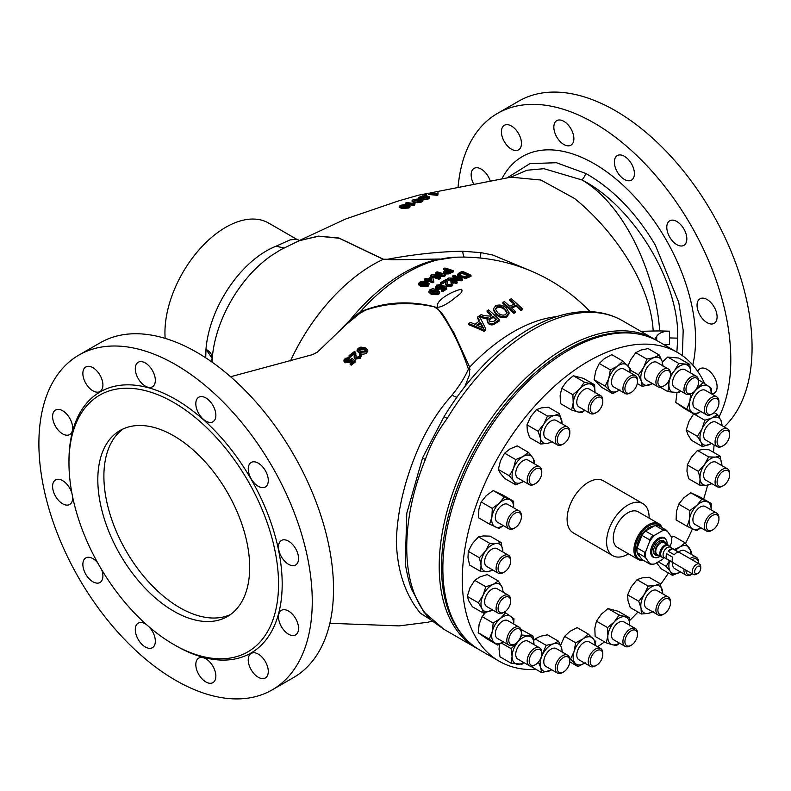 <?xml version="1.0" encoding="UTF-8"?>
<svg xmlns="http://www.w3.org/2000/svg" width="791" height="791" viewBox="0 0 791 791"><rect width="100%" height="100%" fill="white"/><g stroke="black" fill="none" stroke-linecap="round" stroke-linejoin="round"><path stroke-width="1.19" d="M78.922 355.06L100.19 342.79A193.301 111.6 60 0 1 196.83 352.361A193.301 111.6 60 0 1 323.114 522.693A193.301 111.6 60 0 1 293.481 677.59L272.223 689.861A193.301 111.6 60 0 1 175.572 680.29A193.301 111.6 60 0 1 49.299 509.958A193.301 111.6 60 0 1 78.922 355.06A193.301 111.6 60 0 1 175.572 364.631A193.301 111.6 60 0 1 301.855 534.973A193.301 111.6 60 0 1 272.223 689.861M258.262 486.297A14.179 8.187 60 0 1 248.997 473.799A14.179 8.187 60 0 1 251.172 462.448A14.179 8.187 60 0 1 258.262 463.15A14.179 8.187 60 0 1 267.526 475.638A14.179 8.187 60 0 1 265.351 486.999A14.179 8.187 60 0 1 258.262 486.297M205.838 421.079A14.179 8.187 60 0 1 196.583 408.591A14.179 8.187 60 0 1 198.749 397.23A14.179 8.187 60 0 1 205.838 397.932A14.179 8.187 60 0 1 215.103 410.42A14.179 8.187 60 0 1 212.927 421.781A14.179 8.187 60 0 1 205.838 421.079M145.307 386.137A14.179 8.187 60 0 1 136.052 373.639A14.179 8.187 60 0 1 138.217 362.278A14.179 8.187 60 0 1 145.307 362.98A14.179 8.187 60 0 1 154.571 375.478A14.179 8.187 60 0 1 152.396 386.839A14.179 8.187 60 0 1 145.307 386.137M92.883 390.813A14.179 8.187 60 0 1 83.628 378.325A14.179 8.187 60 0 1 85.794 366.965A14.179 8.187 60 0 1 92.883 367.667A14.179 8.187 60 0 1 102.148 380.155A14.179 8.187 60 0 1 99.973 391.515A14.179 8.187 60 0 1 92.883 390.813M62.618 433.873A14.179 8.187 60 0 1 53.363 421.385A14.179 8.187 60 0 1 55.528 410.025A14.179 8.187 60 0 1 62.618 410.727A14.179 8.187 60 0 1 71.882 423.215A14.179 8.187 60 0 1 69.707 434.575A14.179 8.187 60 0 1 62.618 433.873M72.574 496.6A14.179 8.187 60 0 1 69.707 504.47A14.179 8.187 60 0 1 62.618 503.768A14.179 8.187 60 0 1 53.363 491.28A14.179 8.187 60 0 1 55.528 479.919A14.179 8.187 60 0 1 62.618 480.621A14.179 8.187 60 0 1 71.912 493.218M101.693 569.767A14.179 8.187 60 0 1 99.973 582.483A14.179 8.187 60 0 1 92.883 581.78A14.179 8.187 60 0 1 83.628 569.283A14.179 8.187 60 0 1 85.794 557.922A14.179 8.187 60 0 1 92.883 558.624A14.179 8.187 60 0 1 97.669 562.797M149.074 626.858A14.179 8.187 60 0 1 152.396 647.691A14.179 8.187 60 0 1 145.307 646.989A14.179 8.187 60 0 1 136.052 634.501A14.179 8.187 60 0 1 138.217 623.14A14.179 8.187 60 0 1 145.307 623.842A14.179 8.187 60 0 1 146.473 624.593M205.838 681.941A14.179 8.187 60 0 1 196.583 669.443A14.179 8.187 60 0 1 198.749 658.092A14.179 8.187 60 0 1 205.838 658.794A14.179 8.187 60 0 1 215.103 671.282A14.179 8.187 60 0 1 212.927 682.643A14.179 8.187 60 0 1 205.838 681.941M258.262 677.254A14.179 8.187 60 0 1 248.997 664.766A14.179 8.187 60 0 1 251.172 653.406A14.179 8.187 60 0 1 258.262 654.108A14.179 8.187 60 0 1 267.526 666.595A14.179 8.187 60 0 1 265.351 677.956A14.179 8.187 60 0 1 258.262 677.254M288.527 634.194A14.179 8.187 60 0 1 279.272 621.706A14.179 8.187 60 0 1 281.438 610.345A14.179 8.187 60 0 1 288.527 611.048A14.179 8.187 60 0 1 297.792 623.545A14.179 8.187 60 0 1 295.616 634.896A14.179 8.187 60 0 1 288.527 634.194M288.527 564.299A14.179 8.187 60 0 1 279.272 551.811A14.179 8.187 60 0 1 281.438 540.451A14.179 8.187 60 0 1 288.527 541.153A14.179 8.187 60 0 1 297.792 553.641A14.179 8.187 60 0 1 295.616 565.001A14.179 8.187 60 0 1 288.527 564.299M175.572 645.565L173.753 644.517L175.572 645.565A150.774 87.05 60 0 0 282.189 584.015A150.774 87.05 60 0 0 175.572 399.356A150.774 87.05 60 0 0 68.965 460.906L68.965 463.012A148.194 85.557 60 0 1 173.753 402.51A148.194 85.557 60 0 1 278.541 584.015A148.194 85.557 60 0 1 173.753 644.517L173.753 644.517A148.194 85.557 60 0 1 68.965 463.012M205.719 357.829L205.986 349.256C210.317 351.847 212.403 354.951 212.235 358.55L212.087 362.149M439.855 259.033L393.008 259.784L383.279 259.329L339.22 238.249L318.832 236.222L299.552 240.533L280.884 249.62L271.758 255.355A92.834 53.6 120 0 0 212.245 358.432A92.834 53.6 120 0 0 212.235 358.55M205.986 349.256A85.912 49.596 -60 0 1 266.458 250.866A85.912 49.596 -60 0 1 276.158 246.169L290.04 239.92L296.536 239.179L268.643 223.072A85.912 49.596 120 0 0 225.692 227.324A85.912 49.596 120 0 0 165.161 338.37M330.618 339.557L350.017 320.078L359.994 312.059C383.111 302.122 407.543 300.254 433.29 306.463C443.721 311.249 447.034 322.965 453.826 332.546L469.676 367.162L469.607 374.44L464.97 386.404M349.76 321.176A12.883 3.569 48.9 0 0 350.017 320.078A155.965 90.045 120 0 1 403.746 272.925A155.965 90.045 120 0 1 432.301 260.783L454.696 257.273A159.07 91.845 120 0 0 407.454 272.529A159.07 91.845 120 0 0 359.994 312.059A12.883 3.569 58.1 0 1 359.905 313.305L345.875 324.794M211.266 361.566L212.166 358.343L205.887 349.207M350.166 357.097L354.328 353.913L354.328 352.826L350.166 356.019L350.166 357.097L349.078 356.682L349.078 355.604L354.645 351.323L355.861 353.152L355.742 355.258L355.861 353.152M355.643 356.118L355.742 355.258M355.742 354.18L356.425 357.235L359.351 356.652L360.123 355.495L359.44 354.684L359.915 356.079M360.31 358.204L361.616 355.189L360.31 358.204L355.347 359.163L354.111 357.166L354.408 353.3M349.187 359.332L350.166 357.403L349.187 359.332L345.588 360.31M351.263 365.155L355.297 362.011L355.297 360.943L351.263 364.087L351.263 365.155L350.166 364.582L350.166 363.514L353.31 361.091L351.54 359.707L351.54 360.785L353.31 362.159M351.54 359.707L350.591 361.121L345.351 361.695L343.966 360.014L344.006 361.388L345.351 362.762L350.591 362.199L351.54 360.785M366.747 353.013L367.815 350.215L366.747 353.013C364.147 354.457 361.803 354.556 359.707 353.33L357.057 351.085L357.057 349.998L358.125 348.356L360.844 347.091L365.155 347.783L367.815 350.215M430.433 619.521L420.328 613.193C405.269 594.674 397.27 570.776 396.35 541.509C397.26 510.017 405.249 477.457 420.328 443.81C429.078 425.251 439.43 409.293 451.364 395.925L452.126 394.966C458.75 386.967 464.188 378.355 468.45 369.16C459.878 344.144 449.308 323.559 436.751 307.392C411.864 301.598 388.183 302.488 365.699 310.092L359.905 313.305M452.126 394.966A6.012 2.462 -142.1 0 0 456.891 397.151M425.469 613.361A8.592 7.129 -36.3 0 1 423.689 611.75L411.923 589.928C409.837 585.607 407.622 576.936 405.279 563.914L406.792 513.201L422.602 457.771L444.018 416.719L447.222 418.429C437.769 431.026 430.482 444.71 425.36 459.472C400.473 520.043 400.562 582.651 425.469 613.361L444.048 629.379L476.142 647.908A178.262 102.919 120 0 0 477.982 648.927M656.204 340.229A178.262 102.919 120 0 0 654.404 339.151A178.262 102.919 120 0 0 565.268 347.971A178.262 102.919 120 0 0 448.813 505.063A178.262 102.919 120 0 0 476.142 647.908M283.831 247.969L276.158 246.169L283.653 248.067M656.688 340.496L656.738 336.224L654.869 339.418M656.738 336.224C659.061 332.912 663.323 331.231 669.512 331.172L669.512 344.5L664.47 344.965M676.869 352.114L677.739 338.143C679.281 281.161 632.622 205.571 581.919 179.943A10.313 5.952 120 0 0 585.765 173.466L587.545 174.465C613.826 189.84 636.409 213.352 655.264 245.002L678.727 302.231L683.187 330.243L682.366 355.624M506.991 177.945L529.93 163.618L556.419 162.719L585.765 173.466M581.919 179.943L543.931 168.691L526.915 170.243L510.848 177.174L540.915 180.032L574.434 198.422C613.351 229.667 650.766 283.821 653.188 330.994L659.645 330.925C656.609 279.401 627.144 206.194 581.919 179.943M669.512 331.172L659.645 330.925M470.012 369.456A6.012 2.64 -168.2 0 1 468.45 369.16L469.676 367.162A161.493 93.239 -60 0 1 556.637 316.637M350.166 357.403L345.133 358.353L344.006 361.388M345.351 361.695L345.351 362.762M350.591 361.121L350.591 362.199M351.263 364.087L350.166 363.514M349.187 358.254L346.102 358.758L345.38 359.776L346.369 360.854L349.919 360.439L351.807 358.224L355.297 360.943M346.102 358.758L346.102 359.826M360.31 357.137L355.347 358.086L355.347 359.163M355.347 358.086L354.111 356.088M359.44 354.684L360.637 353.854L361.616 355.189M366.747 351.936L359.707 352.242L359.707 353.33M359.707 352.242L357.057 349.998M350.166 356.019L349.078 355.604M653.188 330.994L640.888 331.35M298.721 240.869L318.209 236.123L338.855 237.972L383.408 259.23L387.59 259.26C413.802 254.326 438.847 251.647 462.725 251.231L481.027 252.655A12.883 7.95 -69.5 0 0 480.681 258.064M481.027 252.655L492.872 255.058L530.929 270.947M462.725 251.231A12.883 7.317 -83.3 0 0 464.198 257.115M383.408 259.23A12.883 4.786 -64.2 0 1 383.279 259.329A144.437 83.391 -60 0 0 373.075 264.629A144.437 83.391 -60 0 0 290.465 360.914M408.917 207.984L410.005 206.965L410.005 205.858L408.917 206.876L408.917 207.984L401.996 208.478L399.297 207.41L399.297 206.283L400.454 205.314L404.982 204.533L404.982 205.235M428.425 198.907L429.493 197.997L429.493 196.88L428.425 197.799L428.425 198.907L422.908 199.629M428.643 193.291L436.365 193.498L438.076 192.846L437.146 194.161L428.643 193.291L428.643 194.487L437.146 195.298L437.848 195.051L438.076 192.846L437.848 195.051M425.37 196.049L426.468 195.644L426.468 194.477L425.37 194.893L425.37 195.743M421.722 200.914L417.084 201.626L417.084 202.743L421.722 202.021L422.948 200.954L422.938 199.708L421.722 200.914L421.722 202.021M418.726 201.507L419.675 200.39L421.484 201.319M417.084 201.626L421.484 200.202L419.675 199.263L418.726 200.38L413.456 201.122L412.111 200.489L412.111 201.636L413.456 202.249L417.084 202.031M414.247 204.394L405.743 203L405.743 204.147L414.247 205.492L414.949 204.058L414.247 205.492M414.899 204.009L415.176 202.536L414.702 203.514M428.425 197.799L421.385 198.323L421.385 198.887M421.385 198.323L418.736 197.473L422.532 195.881L426.843 195.871L429.493 196.88M419.675 199.263L419.754 200.607M418.726 200.38L418.726 201.122M413.456 201.122L413.456 202.249M412.111 200.489L413.228 199.589L420.308 198.699L422.938 199.708M405.743 203L406.841 202.516L413.466 203.495L414.177 202.358L415.176 202.536M404.982 204.533L404.003 205.531M404.003 205.047L401.383 205.462L401.383 206.481M402.619 207.687L402.5 206.758C400.78 206.57 400.404 206.135 401.383 205.462L400.701 206.056M402.718 206.787L403.548 205.709L408.7 205.077L410.005 205.858M408.917 206.876L401.996 207.361L401.996 208.478M401.996 207.361L399.297 206.283M425.37 194.893L426.468 194.477M424.283 194.823L424.283 195.733M437.146 194.161L437.146 195.298M428.218 286.124L429.286 283.643L428.218 286.124L421.178 286.55L418.528 284.73L418.528 283.633L419.606 282.258L422.325 281.21L426.636 281.725L429.286 283.643M444.285 276.326A174.05 100.487 -60 0 1 445.551 275.654L445.551 274.586A175.365 101.248 120 0 0 444.285 275.258L444.285 276.326A175.503 140.007 20.7 0 0 436.939 276.366M439.005 279.272A174.05 100.487 -60 0 1 440.211 278.58L440.211 277.512A175.365 101.248 120 0 0 439.005 278.205L439.005 279.272A176.976 102.177 60 0 0 432.608 277.137M439.005 278.205A178.262 102.919 -120 0 0 430.502 275.436L430.502 276.524A176.976 102.177 60 0 1 431.352 276.771M430.502 275.436A172.735 99.725 -60 0 1 431.777 274.704A176.571 140.857 20.7 0 1 442.199 274.447A178.143 102.85 -120 0 0 435.851 272.46L435.851 273.548A176.848 102.108 60 0 1 438.975 274.467M450.277 273.3A174.05 100.487 -60 0 1 453.401 271.847L453.401 270.779A175.365 101.248 120 0 0 450.277 272.223L448.942 272.806L448.942 273.874L450.277 273.3L450.277 272.223M448.942 272.806L444.631 272.935L443.464 271.936L443.464 273.014L444.631 274.012L448.942 273.874M443.464 271.936L445.106 270.581A173.921 100.417 -60 0 1 447.192 269.612A177.382 102.415 -120 0 0 443.702 268.564L443.702 269.662A176.086 101.663 60 0 1 445.788 270.265M440.686 286.253A175.632 90.807 -64.7 0 1 441.665 285.511L441.665 284.453A176.937 91.479 115.3 0 0 440.686 285.195L440.686 286.253L437.097 287.034M442.752 291.652A176.541 101.93 -60 0 1 446.786 288.992L446.786 287.944A177.837 102.672 120 0 0 442.752 290.594L442.752 291.652A176.314 101.792 60 0 0 441.665 291.118L441.665 290.06A177.718 102.603 -60 0 1 444.809 287.973A177.767 80.929 -111.2 0 0 443.039 286.649L443.039 287.706A176.472 80.336 68.8 0 1 444.058 288.468M443.039 286.649L442.09 287.904L436.84 288.31L435.465 286.698L435.495 288.062L436.84 289.368L442.09 288.962L443.039 287.706M441.665 284.246A175.513 101.337 -60 0 1 445.827 281.744L445.827 280.686A176.808 102.079 120 0 0 441.665 283.188L441.665 284.246A176.858 102.108 60 0 0 440.577 283.781L440.577 282.723A176.611 101.96 -60 0 1 446.134 279.421L446.777 279.806L447.241 283.059L447.35 281.121L447.113 283.247L447.924 284.74L450.85 284.463L451.612 283.544L450.929 282.783L451.345 284.098M447.152 283.732L447.241 283.059M451.809 286.026L453.105 283.435L451.809 286.026L446.846 286.471L445.61 284.602L445.897 281.102M461.222 280.835A176.551 101.93 -60 0 1 462.488 280.202L462.488 279.144A177.846 102.682 120 0 0 461.222 279.777L461.222 280.835A176.284 140.64 20.7 0 0 453.51 280.172M455.952 283.633A176.551 101.93 -60 0 1 457.149 282.98L457.149 281.922A177.846 102.682 120 0 0 455.952 282.585L455.952 283.633A176.947 102.158 60 0 0 447.449 279.747L447.449 278.679A176.611 101.96 -60 0 1 448.715 277.987A177.421 141.54 20.7 0 1 459.136 278.689A177.935 102.731 -120 0 0 452.788 275.841L452.788 276.909A176.64 101.99 60 0 1 456.338 278.452M468.084 277.572A176.551 101.93 -60 0 1 470.991 276.326L470.991 275.258A177.846 102.682 120 0 0 468.084 276.514L466.463 277.127L466.463 278.185L468.084 277.572L468.084 276.514M466.463 277.127L459.808 276.385L457.584 274.329L457.584 275.397L459.808 277.443L466.463 278.185M494.8 323.806A167.999 96.996 -60 0 1 499.546 320.859L499.546 319.752A169.353 97.777 120 0 0 494.8 322.698C492.694 324.27 490.489 324.152 488.185 322.342L488.185 323.45C490.479 325.259 492.684 325.378 494.8 323.806L494.8 322.698M488.185 322.342L486.959 319.94L488.185 323.45M479.781 317.092A173.595 137.367 23.8 0 1 484.122 318.348L488.146 318.832M486.959 319.94L488.146 317.735L484.122 317.26A174.91 138.405 -156.2 0 0 479.306 315.876A173.674 100.269 -60 0 1 481.076 314.68A175.335 138.633 24.1 0 1 484.745 315.757L490.4 316.084A171.924 99.261 -60 0 1 491.972 315.105A178.193 102.879 -120 0 0 487.068 310.843L487.068 311.921A176.897 102.138 60 0 1 491.251 315.56M520.715 310.398A167.999 96.996 -60 0 1 522.258 309.805L522.258 308.688A169.353 97.777 120 0 0 520.715 309.271L520.715 310.398A174.91 100.981 60 0 0 516.226 306.176A169.966 98.133 -60 0 0 511.718 308.045M513.843 313.305A167.999 96.996 -60 0 1 515.386 312.613L515.386 311.496A169.353 97.777 120 0 0 513.843 312.198L513.843 313.305A176.136 101.693 60 0 0 502.908 303.428L502.908 302.34A173.674 100.269 -60 0 1 504.45 301.638A177.204 102.306 60 0 1 509.641 306.157A171.815 99.201 -60 0 1 514.971 303.922A176.215 101.732 -120 0 0 509.78 299.394L509.78 300.481A174.91 100.981 60 0 1 514.11 304.268M461.549 289.308C454.835 289.971 434.259 300.313 437.858 307.185C442.11 307.353 449.802 301.905 453.342 299.245C456.793 295.982 463.783 292.621 461.549 289.308M506.833 316.973L509.048 313.73L509.048 312.633L506.833 315.866L506.833 316.973C503.046 318.407 499.447 317.616 496.026 314.6L493.396 310.062L493.396 308.974L495.621 305.771C499.289 304.327 502.839 305.039 506.27 307.907L509.048 312.633M484.033 331.32A167.999 96.996 -60 0 1 485.763 330.025L485.763 328.908A169.353 97.777 120 0 0 484.033 330.193L484.033 331.32A171.499 128.567 36.8 0 0 468.756 324.745L468.756 323.648A173.674 100.269 -60 0 1 470.388 322.372A173.506 128.706 38.6 0 1 474.995 324.33A172.507 99.597 -60 0 1 479.662 320.889A178.232 60.828 -104.9 0 0 477.537 317.102L477.537 318.19A176.937 60.383 75.1 0 1 479.227 321.205M438.61 294.677L439.687 292.067L438.61 294.677L431.579 294.608L428.93 292.265L428.93 291.187L429.997 289.674L432.717 288.675L437.028 289.635L439.687 292.067M433.013 282.832A174.03 100.477 -60 0 1 433.775 282.347L433.775 281.28A175.335 101.228 120 0 0 433.013 281.764L433.013 282.832A176.729 102.039 60 0 0 427.783 281.062A172.497 99.587 -60 0 0 426.705 281.754L426.685 280.686A177.935 102.731 -120 0 0 425.598 280.35L425.598 281.428A176.64 101.99 60 0 1 425.687 281.458M425.598 280.35A173.456 100.15 -60 0 1 426.685 279.648A178.024 102.781 -120 0 0 424.619 279.035L424.619 280.123A176.729 102.039 60 0 1 425.598 280.41M513.843 312.198A177.431 102.434 -120 0 0 502.908 302.34M520.715 309.271A176.215 101.732 -120 0 0 516.226 305.069A171.311 98.905 120 0 0 510.907 307.304A177.204 102.306 60 0 1 515.386 311.496M516.226 305.069L516.226 306.176M506.833 315.866C503.066 317.31 499.467 316.519 496.026 313.513L496.026 314.6M496.026 313.513L493.396 308.974M486.762 317.814L486.762 318.911M484.033 330.193A172.824 129.556 -143.2 0 0 468.756 323.648M459.808 276.385L459.808 277.443M457.584 274.329L459.442 272.677A176.611 101.96 -60 0 1 462.488 271.372A176.571 101.94 60 0 1 470.991 275.258M464.614 277.404L464.614 278.462M455.952 282.585A178.232 102.899 -120 0 0 447.449 278.679M461.222 279.777A177.579 141.668 -159.3 0 0 450.801 278.946A178.193 102.879 60 0 1 457.149 281.922M451.809 284.968L446.846 285.413L446.846 286.471M446.846 285.413L445.61 283.544M450.929 282.783A177.57 112.213 -54.8 0 1 452.136 282.209L453.105 283.435M441.665 284.453L436.622 285.126L435.495 288.062M436.84 288.31L436.84 289.368M442.09 287.904L442.09 288.962M442.752 290.594A177.609 102.543 -120 0 0 441.665 290.06M440.686 285.195L437.601 285.541L436.879 286.5L437.868 287.538L441.408 287.242L442.1 285.947A177.392 112.095 -54.8 0 1 443.296 285.304A177.876 80.563 68.9 0 1 446.786 287.944M437.601 285.541L437.601 286.609M438.61 293.609L431.579 293.54L431.579 294.608M431.579 293.54L428.93 291.187M444.631 272.935L444.631 274.012M444.285 275.258A176.798 141.045 -159.3 0 0 433.864 275.377A178.262 102.919 60 0 1 440.211 277.512M433.013 281.764A178.024 102.781 -120 0 0 427.783 279.984L427.783 281.062M427.783 279.984A173.812 100.348 120 0 0 426.685 280.686M424.619 279.035A172.735 99.725 -60 0 1 425.706 278.353A178.094 102.82 60 0 1 427.783 278.956A173.456 100.15 -60 0 1 431.49 276.692A178.242 102.909 60 0 1 432.578 277.028A176.344 18.48 85.7 0 1 433.775 281.28M428.218 285.047L421.178 285.462L421.178 286.55M421.178 285.462L418.528 283.633M435.851 272.46A172.735 99.725 -60 0 1 437.047 271.827A178.064 102.81 60 0 1 445.551 274.586M443.702 268.564A172.735 99.725 -60 0 1 444.898 268.02A177.204 102.306 60 0 1 453.401 270.779M441.665 283.188A178.143 102.85 -120 0 0 440.577 282.723M452.788 275.841A176.611 101.96 -60 0 1 453.985 275.238A177.827 102.672 60 0 1 462.488 279.144M477.537 317.102A173.674 100.269 -60 0 1 479.178 315.965A178.262 57.674 76 0 1 485.763 328.908M487.068 310.843A173.674 100.269 -60 0 1 488.611 309.914A178.242 102.909 60 0 1 499.546 319.752M509.78 299.394A173.674 100.269 -60 0 1 511.322 298.79A175.869 101.535 60 0 1 522.258 308.688M505.558 314.67L507.1 312.316L504.707 308.638C502.285 306.443 499.675 305.85 496.886 306.839L495.393 309.063L497.579 312.643C500.031 314.947 502.69 315.619 505.558 314.67M504.707 308.638L504.707 309.736L507.041 312.89M496.886 306.839L496.886 307.917C499.645 306.928 502.255 307.531 504.707 309.736M495.453 309.597L496.886 307.917M496.748 319.485A178.193 102.879 -120 0 0 493.238 316.242A171.42 98.974 120 0 0 490.311 318.081L488.917 319.782L489.698 321.275L493.485 321.532A169.927 98.114 -60 0 1 496.748 319.485M493.238 316.242L493.238 317.339A176.897 102.138 60 0 1 496.036 319.92M490.311 318.081L490.311 319.178A170.085 98.193 -60 0 1 493.238 317.339M489.046 320.365L490.311 319.178M482.362 325.902A178.232 60.828 -104.9 0 0 480.453 322.342A172.033 99.32 120 0 0 476.726 325.101A173.506 128.696 38.6 0 1 480.661 326.91L483.637 328.344L482.362 325.902L482.737 327.909M480.453 322.342L480.453 323.44A176.937 60.383 75.1 0 1 482.362 327.019M477.635 325.506A170.698 98.549 -60 0 1 480.453 323.44M468.816 275.278A176.798 102.079 -120 0 0 462.27 272.292A176.789 102.069 120 0 0 460.52 273.053L459.116 274.22L461.024 275.822L465.513 276.583L467.095 276.029A177.748 102.622 -60 0 1 468.816 275.278M462.27 272.292L462.27 273.36A175.493 101.327 60 0 1 467.649 275.782M460.52 273.053L460.52 274.121A175.493 101.317 -60 0 1 462.27 273.36M459.116 275.288L460.52 274.121M438.214 292.245L435.94 290.396L430.976 290.089L430.423 290.969L432.667 292.739L437.641 293.115L438.194 292.423M435.94 290.396L435.94 291.464L438.194 293.095M430.976 290.089L430.976 291.157L435.94 291.464M451.226 270.967A177.382 102.415 -120 0 0 448.171 269.929A174.228 100.586 120 0 0 446.114 270.888L445.798 272.322L449.189 271.916A175.108 101.1 -60 0 1 451.226 270.967M445.076 271.738L445.798 272.322M448.171 269.929L448.171 271.006A176.086 101.663 60 0 1 449.901 271.58M446.114 270.888L446.114 271.966A172.913 99.824 -60 0 1 448.171 271.006M445.6 272.242L446.114 271.966M431.233 277.829A173.812 100.348 120 0 0 428.87 279.292A178.094 102.82 60 0 1 431.935 280.301A176.106 18.45 -94.3 0 0 431.233 277.829L431.233 278.916A174.801 18.312 85.7 0 1 431.599 280.182M430.017 279.658A172.497 99.587 -60 0 1 431.233 278.916M425.548 282.456L425.548 283.534L420.585 283.633L420.585 282.535C419.784 283.643 420.347 284.365 422.275 284.691L427.249 284.681L427.793 283.712L425.548 282.456L420.585 282.535L420.021 283.336M427.249 284.681L427.793 284.048M425.548 283.534L427.793 284.79M366.352 350.502L364.068 348.683L359.114 348.712L358.55 349.671L360.805 351.362L365.778 351.471L366.322 350.7M364.068 348.683L364.068 349.77L366.322 351.362M359.114 348.712L359.114 349.8L364.068 349.77M420.792 197.542L420.792 196.732C419.991 197.384 420.555 197.75 422.483 197.829L427.456 197.602L428 196.979L425.756 196.346L420.239 197.206M427.456 197.602L428 197.186M420.792 197.888L425.756 197.483L428 198.096M425.756 196.346L425.756 197.483M414.514 200.617L418.043 200.083L418.053 199.045L414.296 199.639L414.296 200.588M418.815 199.421L418.053 199.045L418.053 200.083M414.296 200.785L418.053 200.182M407.77 206.738L407.553 205.571L404.201 206.026L404.369 207.094L408.453 206.105M404.201 207.064L404.201 206.026L404.369 207.094M407.553 205.571L407.553 206.688L404.201 207.153M676.809 221.5A14.179 8.187 60 0 1 686.074 233.988A14.179 8.187 60 0 1 683.899 245.348A14.179 8.187 60 0 1 676.809 244.646A14.179 8.187 60 0 1 667.555 232.159A14.179 8.187 60 0 1 669.72 220.798A14.179 8.187 60 0 1 676.809 221.5M624.386 156.282A14.179 8.187 60 0 1 633.65 168.78A14.179 8.187 60 0 1 631.475 180.13A14.179 8.187 60 0 1 624.386 179.428A14.179 8.187 60 0 1 615.131 166.941A14.179 8.187 60 0 1 617.306 155.58A14.179 8.187 60 0 1 624.386 156.282M563.854 121.339A14.179 8.187 60 0 1 573.119 133.827A14.179 8.187 60 0 1 570.944 145.188A14.179 8.187 60 0 1 563.854 144.486A14.179 8.187 60 0 1 554.6 131.998A14.179 8.187 60 0 1 556.765 120.637A14.179 8.187 60 0 1 563.854 121.339M511.431 126.016A14.179 8.187 60 0 1 520.696 138.514A14.179 8.187 60 0 1 518.52 149.865A14.179 8.187 60 0 1 511.431 149.163A14.179 8.187 60 0 1 502.176 136.675A14.179 8.187 60 0 1 504.351 125.314A14.179 8.187 60 0 1 511.431 126.016M473.928 184.471A14.179 8.187 60 0 1 474.086 168.374A14.179 8.187 60 0 1 481.165 169.076A14.179 8.187 60 0 1 490.331 181.248M697.741 371.375A14.179 8.187 60 0 1 699.986 368.695A14.179 8.187 60 0 1 707.075 369.397A14.179 8.187 60 0 1 716.339 381.895A14.179 8.187 60 0 1 714.164 393.256A14.179 8.187 60 0 1 711.584 393.918M707.075 299.502A14.179 8.187 60 0 1 716.339 312A14.179 8.187 60 0 1 714.164 323.351A14.179 8.187 60 0 1 707.075 322.649A14.179 8.187 60 0 1 697.82 310.161A14.179 8.187 60 0 1 699.986 298.8A14.179 8.187 60 0 1 707.075 299.502M458.038 187.566A193.301 111.6 60 0 1 497.48 113.41A193.301 111.6 60 0 1 594.12 122.991A193.301 111.6 60 0 1 719.039 416.995M497.48 113.41L518.738 101.139A193.301 111.6 60 0 1 615.388 110.71A193.301 111.6 60 0 1 737.845 269.138A193.301 111.6 60 0 1 724.17 426.903M173.753 611.196A107.388 62.005 -120 0 0 227.442 616.515A107.388 62.005 -120 0 0 243.905 530.464A107.388 62.005 -120 0 0 173.753 435.831A107.388 62.005 -120 0 0 120.054 430.512A107.388 62.005 -120 0 0 103.601 516.563A107.388 62.005 -120 0 0 173.753 611.196M123.178 428.91A107.388 62.005 -120 0 0 110.522 515.831A107.388 62.005 -120 0 0 179.824 607.686A107.388 62.005 -120 0 0 230.399 614.607M464.505 637.467L463.091 635.865A177.57 102.523 -60 0 1 456.189 490.628A177.57 102.523 -60 0 1 567.088 349.592A177.57 102.523 -60 0 1 637.447 333.871L639.543 334.296A178.262 102.919 120 0 0 568.917 350.077A178.262 102.919 120 0 0 457.574 491.666A178.262 102.919 120 0 0 464.505 637.467A178.262 102.919 120 0 0 479.781 650.014L499.22 661.236A178.262 102.919 120 0 0 536.14 669.473M704.662 383.595A178.262 102.919 120 0 0 677.482 352.47A178.262 102.919 120 0 0 588.356 361.299A178.262 102.919 120 0 0 471.901 518.392A178.262 102.919 120 0 0 499.22 661.236M597.531 646.722A178.262 102.919 120 0 0 604.532 641.857M629.626 620.559A178.262 102.919 120 0 0 637.951 612.026M660.515 584.539A178.262 102.919 120 0 0 668.444 573.01M685.589 543.328A178.262 102.919 120 0 0 692.432 528.882M703.654 499.111A178.262 102.919 120 0 0 707.589 485.209M713.472 452.314A178.262 102.919 120 0 0 714.065 444.878M649.095 518.115A30.068 17.362 120 0 0 642.875 503.61L603.385 480.809A30.068 17.362 120 0 0 588.356 482.302A30.068 17.362 120 0 0 568.709 508.801A30.068 17.362 120 0 0 573.317 532.897L612.807 555.687A30.068 17.362 120 0 0 627.836 554.204A30.068 17.362 120 0 0 628.469 553.829M642.875 503.61A30.068 17.362 120 0 0 627.836 505.103A30.068 17.362 120 0 0 608.2 531.601A30.068 17.362 120 0 0 612.807 555.687M677.482 352.47L658.043 341.247A178.262 102.919 120 0 0 639.543 334.296M658.804 523.721L638.149 511.797A20.615 11.905 120 0 0 627.836 512.815A20.615 11.905 120 0 0 614.37 530.988A20.615 11.905 120 0 0 617.534 547.51L638.179 559.435A20.615 11.905 -60 0 1 635.025 542.913A20.615 11.905 -60 0 1 648.491 524.74A20.615 11.905 -60 0 1 658.804 523.721A20.615 11.905 -60 0 1 662.136 527.755M643.35 560.295A20.615 11.905 -60 0 1 638.179 559.435M661.553 527.429A19.755 11.41 120 0 0 649.104 525.797A19.755 11.41 120 0 0 635.509 546.008A19.755 11.41 120 0 0 642.767 559.969M640.107 556.854A17.442 10.065 -60 0 1 637.299 552.869M637.002 551.673A17.442 10.065 -60 0 1 649.104 527.686A17.442 10.065 -60 0 1 654.177 526.015M645.466 531.048A18.905 10.916 120 0 0 641.956 535.418L649.549 539.798A18.905 10.916 -60 0 1 653.059 535.428L645.466 531.048L655.166 525.451L662.759 529.832A18.905 10.916 -60 0 1 666.269 530.148L658.676 525.758A18.905 10.916 120 0 0 655.166 525.451M653.643 564.112L653.059 564.191A18.905 10.916 -60 0 1 649.549 563.874L641.956 559.494L637.101 552.593L644.695 556.983A18.905 10.916 -60 0 1 644.695 552.296L637.101 547.916A18.905 10.916 120 0 0 637.101 552.593M637.101 547.916L641.956 535.418M653.059 535.428L654.74 535.161A18.401 10.629 120 0 0 649.619 541.528L645.842 551.268A18.401 10.629 120 0 0 645.842 558.09L649.619 563.469A18.401 10.629 120 0 0 653.87 564.082A18.401 10.629 120 0 0 654.74 563.924L662.294 559.563A18.401 10.629 120 0 0 664.094 557.714M666.269 530.148L667.416 531.255A18.401 10.629 120 0 0 662.294 530.801L654.74 535.161M662.294 530.801L662.759 529.832M644.695 552.296L645.842 551.268M649.619 541.528L649.549 539.798M645.842 558.09L644.695 556.983M669.947 546.65L671.193 543.457A18.401 10.629 120 0 0 671.193 536.634L667.416 531.255M667.04 544.346A10.827 6.249 120 0 0 665.765 539.274L665.053 538.473A11.173 6.447 120 0 0 658.517 538.246A11.173 6.447 120 0 0 650.963 549.053A11.173 6.447 120 0 0 654.088 557.467L655.136 557.685A10.827 6.249 120 0 0 659.427 556.726A10.827 6.249 120 0 0 660.169 556.251M665.765 539.274A10.827 6.249 120 0 0 659.427 539.057A10.827 6.249 120 0 0 652.11 549.527A10.827 6.249 120 0 0 655.136 557.685M653.396 611.581L648.363 613.361L641.382 614.004L630.279 607.597L627.985 600.656L627.649 594.852L631.366 586.695L637.032 579.674L642.065 577.895L649.045 577.252L660.149 583.659L662.848 593.903M641.382 614.004L641.046 608.2L638.762 601.259L644.428 594.239L648.145 586.091L655.126 585.439L660.149 583.659M627.649 594.852L638.762 601.259M637.032 579.674L648.145 586.091M652.357 611.651A15.464 8.928 120 0 1 648.363 613.361A15.464 8.928 -60 0 1 641.046 608.2A15.464 8.928 -60 0 1 644.428 594.239A15.464 8.928 -60 0 1 655.126 585.439A15.464 8.928 -60 0 1 662.443 590.6A15.464 8.928 -60 0 1 662.66 593.794M668.355 597.086L656.896 590.472A10.313 5.952 120 0 0 644.813 600.804A10.313 5.952 120 0 0 646.593 608.328L658.043 614.943A10.313 5.952 -60 0 1 656.263 607.409A10.313 5.952 -60 0 1 668.355 597.086A10.313 5.952 -60 0 1 670.491 601.803L670.491 602.96A8.889 5.132 -60 0 1 670.175 605.382A8.889 5.132 -60 0 1 664.203 613.846A8.889 5.132 -60 0 1 658.221 607.795A8.889 5.132 -60 0 1 665.182 598.846A8.889 5.132 -60 0 1 670.491 602.96M664.203 613.846L663.194 614.429A10.313 5.952 -60 0 1 658.043 614.943M619.571 643.192L616.456 645.515L612.333 644.744L606.242 642.846L595.139 636.439L594.822 628.242L596.454 621.172L601.249 614.31L607.992 608.586L618.206 611.255L629.31 617.672L629.626 625.859M606.242 642.846L607.883 635.776L607.567 627.589L614.31 621.855L619.096 614.993L629.31 617.672M596.454 621.172L607.567 627.589M607.992 608.586L619.096 614.993M619.363 643.073A15.464 8.928 120 0 1 612.333 644.744A15.464 8.928 -60 0 1 607.883 635.776A15.464 8.928 -60 0 1 614.31 621.855A15.464 8.928 -60 0 1 625.187 616.891A15.464 8.928 -60 0 1 629.676 625.216M635.361 628.509L623.911 621.894A10.313 5.952 120 0 0 612.857 629.28A10.313 5.952 120 0 0 613.598 639.751L625.058 646.366A10.313 5.952 -60 0 1 624.307 635.895A10.313 5.952 -60 0 1 635.361 628.509A10.313 5.952 -60 0 1 637.497 633.225L637.497 634.382A8.889 5.132 -60 0 1 636.3 639.346A8.889 5.132 -60 0 1 631.208 645.268A8.889 5.132 -60 0 1 625.602 644.546A8.889 5.132 -60 0 1 626.126 636.676A8.889 5.132 -60 0 1 633.156 629.982A8.889 5.132 -60 0 1 637.497 634.382M631.208 645.268L630.209 645.852A10.313 5.952 -60 0 1 625.058 646.366M628.054 365.877L630.556 359.974L635.756 352.687L646.87 359.094L654.019 357.611L659.219 355.001L648.106 348.584L640.957 350.067L635.756 352.687M630.2 370.059L638.416 374.805L643.617 367.518L646.87 359.094M663.115 366.609L662.146 361.368L659.219 355.001M652.545 383.635L642.322 386.423L641.343 381.183L638.416 374.805M637.279 383.516L642.322 386.423M652.357 383.526A15.464 8.928 -60 0 1 649.47 384.94A15.464 8.928 -60 0 1 641.343 381.183A15.464 8.928 -60 0 1 643.617 367.518A15.464 8.928 -60 0 1 654.019 357.611A15.464 8.928 120 0 1 662.146 361.368A15.464 8.928 -60 0 1 662.66 365.669M668.355 368.962L656.896 362.347A10.313 5.952 120 0 0 649.49 364.572A10.313 5.952 120 0 0 646.593 380.204L658.043 386.809A10.313 5.952 -60 0 1 660.94 371.177A10.313 5.952 -60 0 1 668.355 368.962A10.313 5.952 -60 0 1 670.491 373.678L670.491 374.835A8.889 5.132 -60 0 1 666.141 384.248A8.889 5.132 -60 0 1 664.203 385.721A8.889 5.132 -60 0 1 657.983 383.19A8.889 5.132 -60 0 1 662.255 372.68A8.889 5.132 -60 0 1 670.491 374.835M664.203 385.721L663.194 386.305A10.313 5.952 -60 0 1 658.043 386.809M711.584 443.444L702.517 446.668L691.403 440.251L687.863 434.516L686.272 429.899L689.001 421.296L693.697 413.822M686.865 408.848L689.792 401.353A15.464 8.928 -60 0 0 692.066 412.388L675.761 402.431L684.205 408.393L695.319 414.8L692.066 412.388A15.464 8.928 -60 0 0 700.806 411.498L695.319 414.8L704.801 420.229L712.058 417.935L717.358 414.504L720.898 420.248L722.282 425.815M714.125 412.645L717.358 414.504M702.517 446.668L700.925 442.05L697.375 436.316L702.062 428.841L704.801 420.229M686.272 429.899L697.375 436.316M711.524 443.405A15.464 8.928 -60 0 1 709.774 444.364A15.464 8.928 -60 0 1 700.925 442.05A15.464 8.928 -60 0 1 702.062 428.841A15.464 8.928 -60 0 1 712.058 417.935A15.464 8.928 -60 0 1 720.898 420.248A15.464 8.928 120 0 1 721.827 425.548M727.522 428.831L716.063 422.226A10.313 5.952 120 0 0 715.193 421.87A10.313 5.952 120 0 0 705.364 428.88A10.313 5.952 120 0 0 705.76 440.083L717.21 446.688A10.313 5.952 -60 0 1 716.824 435.495A10.313 5.952 -60 0 1 726.652 428.475A10.313 5.952 -60 0 1 727.522 428.831A10.313 5.952 -60 0 1 729.658 433.557L729.658 434.714A8.889 5.132 -60 0 1 723.37 445.6A8.889 5.132 -60 0 1 719.672 446.351A8.889 5.132 -60 0 1 718.277 437.008A8.889 5.132 -60 0 1 727.058 430.334A8.889 5.132 -60 0 1 729.658 434.714M723.37 445.6L722.361 446.183A10.313 5.952 -60 0 1 718.08 447.044A10.313 5.952 -60 0 1 717.21 446.688M700.915 527.805L696.594 530.692L687.211 526.361L676.097 519.944L676.434 511.49L678.727 504.164L683.75 497.885L690.731 492.734L700.114 497.064L711.228 503.481L711.149 509.908M690.731 492.734L701.844 499.141L711.228 503.481M687.211 526.361L689.495 519.034L689.831 510.581L696.812 505.429L701.844 499.141M678.727 504.164L689.831 510.581M700.806 527.735A15.464 8.928 -60 0 1 692.876 529.09A15.464 8.928 -60 0 1 689.495 519.034A15.464 8.928 -60 0 1 696.812 505.429A15.464 8.928 -60 0 1 707.51 501.88A15.464 8.928 -60 0 1 711.109 509.879M716.804 513.161L705.345 506.556A10.313 5.952 120 0 0 696.387 510.502A10.313 5.952 120 0 0 693.262 522.09A10.313 5.952 120 0 0 695.042 524.413L706.492 531.018A10.313 5.952 -60 0 1 704.712 528.695A10.313 5.952 -60 0 1 707.836 517.116A10.313 5.952 -60 0 1 716.804 513.161A10.313 5.952 -60 0 1 718.574 515.495A10.313 5.952 -60 0 1 718.94 517.887L718.94 519.044A8.889 5.132 -60 0 1 712.651 529.93A8.889 5.132 -60 0 1 706.67 528.368A8.889 5.132 -60 0 1 710.704 516.889A8.889 5.132 -60 0 1 718.623 516.978A8.889 5.132 -60 0 1 718.94 519.044M712.651 529.93L711.643 530.514A10.313 5.952 -60 0 1 706.492 531.018M492.981 570.103L487.464 571.685L480.72 571.488L481.037 565.189L479.405 557.754L468.292 551.337L467.975 557.645L469.617 565.081L480.72 571.488M468.292 551.337L472.425 543.546L478.506 536.871L489.619 543.288L485.486 551.08L479.405 557.754M489.619 543.288L496.362 543.486L501.148 542.557L502.888 552.019M478.506 536.871L483.301 535.942L490.044 536.14L501.148 542.557M492.526 569.846A15.464 8.928 -60 0 1 487.464 571.685A15.464 8.928 -60 0 1 481.037 565.189A15.464 8.928 120 0 1 485.486 551.08A15.464 8.928 -60 0 1 496.362 543.486A15.464 8.928 -60 0 1 502.789 549.992A15.464 8.928 -60 0 1 502.829 551.989M508.524 555.272L497.064 548.657A10.313 5.952 120 0 0 487.177 553.918A10.313 5.952 120 0 0 486.02 565.941A10.313 5.952 120 0 0 486.762 566.514L498.211 573.129A10.313 5.952 -60 0 1 497.47 572.555A10.313 5.952 -60 0 1 498.637 560.532A10.313 5.952 -60 0 1 508.524 555.272A10.313 5.952 -60 0 1 509.266 555.846A10.313 5.952 -60 0 1 510.66 559.988L510.66 561.145A8.889 5.132 -60 0 1 504.371 572.041A8.889 5.132 -60 0 1 499.279 571.982A8.889 5.132 -60 0 1 500.673 561.037A8.889 5.132 -60 0 1 509.453 557.576A8.889 5.132 -60 0 1 510.66 561.145M504.371 572.041L503.363 572.615A10.313 5.952 -60 0 1 498.211 573.129M711.979 483.716L706.462 485.308L699.719 485.101L688.615 478.693L686.974 471.258L687.29 464.96L691.423 457.158L697.504 450.484L702.299 449.555L709.043 449.763L720.146 456.17L721.886 465.632M697.504 450.484L708.617 456.901L715.361 457.099L720.146 456.17M699.719 485.101L700.035 478.802L698.404 471.367L704.484 464.703L708.617 456.901M687.29 464.96L698.404 471.367M711.524 483.459A15.464 8.928 -60 0 1 706.462 485.308A15.464 8.928 -60 0 1 700.035 478.802A15.464 8.928 -60 0 1 704.484 464.703A15.464 8.928 -60 0 1 715.361 457.099A15.464 8.928 -60 0 1 721.788 463.605A15.464 8.928 120 0 1 721.827 465.602M727.522 468.885L716.063 462.27A10.313 5.952 120 0 0 706.175 467.53A10.313 5.952 120 0 0 705.018 479.554A10.313 5.952 120 0 0 705.76 480.127L717.21 486.742A10.313 5.952 -60 0 1 716.468 486.168A10.313 5.952 -60 0 1 717.635 474.145A10.313 5.952 -60 0 1 727.522 468.885A10.313 5.952 -60 0 1 728.264 469.459A10.313 5.952 -60 0 1 729.658 473.601L729.658 474.758A8.889 5.132 -60 0 1 723.37 485.654A8.889 5.132 -60 0 1 718.277 485.595A8.889 5.132 -60 0 1 719.672 474.649A8.889 5.132 -60 0 1 728.452 471.189A8.889 5.132 -60 0 1 729.658 474.758M723.37 485.654L722.361 486.228A10.313 5.952 -60 0 1 717.21 486.742M619.897 389.844L612.639 393.661L601.536 387.254L594.11 379.739L595.702 371.038L599.252 363.455L610.355 369.872L617.613 366.045L622.913 361.091L611.809 354.684L604.551 358.501L599.252 363.455M594.11 379.739L605.224 386.156L608.763 378.573L610.355 369.872M629.883 372.462L630.338 368.606L622.913 361.091M612.639 393.661L605.224 386.156M619.363 390.2A15.464 8.928 -60 0 1 609.91 390.467A15.464 8.928 -60 0 1 608.763 378.573A15.464 8.928 -60 0 1 617.613 366.045A15.464 8.928 120 0 1 627.599 365.412A15.464 8.928 -60 0 1 629.676 372.343M635.361 375.626L623.911 369.011A10.313 5.952 120 0 0 614.469 373.609A10.313 5.952 120 0 0 613.598 386.868L625.058 393.483A10.313 5.952 -60 0 1 625.928 380.214A10.313 5.952 -60 0 1 635.361 375.626A10.313 5.952 -60 0 1 637.497 380.342L637.497 381.499A8.889 5.132 -60 0 1 634.906 388.875A8.889 5.132 -60 0 1 631.208 392.395A8.889 5.132 -60 0 1 625.226 390.833A8.889 5.132 -60 0 1 627.51 381.391A8.889 5.132 -60 0 1 634.066 377.01A8.889 5.132 -60 0 1 637.497 381.499M631.208 392.395L630.209 392.969A10.313 5.952 -60 0 1 625.058 393.483M569.728 658.587L570.538 659.061L574.078 651.477L575.67 642.776L582.927 638.95L588.227 633.996L595.653 641.511L595.188 645.367M585.211 662.739L577.954 666.566L569.787 661.849M570.538 659.061L577.954 666.566M560.611 645.357L564.566 636.36L575.67 642.776M564.566 636.36L569.866 631.406L577.123 627.589L588.227 633.996M584.678 663.105A15.464 8.928 120 0 1 575.225 663.372A15.464 8.928 -60 0 1 574.078 651.477A15.464 8.928 -60 0 1 582.927 638.95A15.464 8.928 -60 0 1 592.914 638.317A15.464 8.928 -60 0 1 594.99 645.248M600.676 648.531L589.226 641.916A10.313 5.952 120 0 0 579.783 646.514A10.313 5.952 120 0 0 578.913 659.773L590.373 666.388A10.313 5.952 -60 0 1 591.233 653.119A10.313 5.952 -60 0 1 600.676 648.531A10.313 5.952 -60 0 1 602.811 653.247L602.811 654.404A8.889 5.132 -60 0 1 600.221 661.78A8.889 5.132 -60 0 1 596.523 665.3A8.889 5.132 -60 0 1 590.541 663.738A8.889 5.132 -60 0 1 592.825 654.295A8.889 5.132 -60 0 1 599.38 649.915A8.889 5.132 -60 0 1 602.811 654.404M596.523 665.3L595.524 665.874A10.313 5.952 -60 0 1 590.373 666.388M492.585 609.93L483.519 613.154L481.927 608.546L478.377 602.801L467.273 596.384L468.865 601.002L472.405 606.746L483.519 613.154M467.273 596.384L470.002 587.782L474.699 580.307L485.803 586.724L483.064 595.326L478.377 602.801M485.803 586.724L493.06 584.42L498.36 580.999L501.899 586.734L503.284 592.301M474.699 580.307L479.999 576.886L487.256 574.582L498.36 580.999M492.526 609.891A15.464 8.928 -60 0 1 490.776 610.86A15.464 8.928 -60 0 1 481.927 608.546A15.464 8.928 120 0 1 483.064 595.326A15.464 8.928 -60 0 1 493.06 584.42A15.464 8.928 -60 0 1 501.899 586.734A15.464 8.928 -60 0 1 502.829 592.044M508.524 595.326L497.064 588.712A10.313 5.952 120 0 0 496.194 588.356A10.313 5.952 120 0 0 486.366 595.376A10.313 5.952 120 0 0 486.762 606.568L498.211 613.183A10.313 5.952 -60 0 1 497.826 601.981A10.313 5.952 -60 0 1 507.654 594.97A10.313 5.952 -60 0 1 508.524 595.326A10.313 5.952 -60 0 1 510.66 600.043L510.66 601.2A8.889 5.132 -60 0 1 504.371 612.096A8.889 5.132 -60 0 1 500.673 612.837A8.889 5.132 -60 0 1 499.279 603.503A8.889 5.132 -60 0 1 508.059 596.819A8.889 5.132 -60 0 1 510.66 601.2M504.371 612.096L503.363 612.669A10.313 5.952 -60 0 1 499.081 613.539A10.313 5.952 -60 0 1 498.211 613.183M584.885 410.341L581.771 412.665L577.648 411.893L571.557 409.995L560.453 403.578L560.137 395.391L561.768 388.322L572.882 394.729L579.625 389.004L584.411 382.142L573.307 375.735L566.564 381.46L561.768 388.322M571.557 409.995L573.198 402.926L572.882 394.729M573.307 375.735L583.521 378.405L594.624 384.812L584.411 382.142M594.624 384.812L594.941 393.008M584.678 410.222A15.464 8.928 -60 0 1 577.648 411.893A15.464 8.928 -60 0 1 573.198 402.926A15.464 8.928 -60 0 1 579.625 389.004A15.464 8.928 120 0 1 590.501 384.04A15.464 8.928 -60 0 1 594.99 392.366M600.676 395.648L589.226 389.043A10.313 5.952 120 0 0 578.172 396.429A10.313 5.952 120 0 0 578.913 406.9L590.373 413.505A10.313 5.952 -60 0 1 589.621 403.034A10.313 5.952 -60 0 1 600.676 395.648A10.313 5.952 -60 0 1 602.811 400.375L602.811 401.531A8.889 5.132 -60 0 1 601.615 406.485A8.889 5.132 -60 0 1 596.523 412.418A8.889 5.132 -60 0 1 590.917 411.686A8.889 5.132 -60 0 1 591.441 403.825A8.889 5.132 -60 0 1 598.471 397.131A8.889 5.132 -60 0 1 602.811 401.531M596.523 412.418L595.524 413.001A10.313 5.952 -60 0 1 590.373 413.505M551.881 669.878L541.657 672.666L530.484 666.131M538.355 662.156L540.678 667.426L541.657 672.666M541.41 656.352L546.205 645.337L553.354 643.854L558.555 641.244L561.481 647.611L562.46 652.852M533.747 640.502L535.092 638.93L546.205 645.337M535.092 638.93L540.293 636.31L547.451 634.827L558.555 641.244M551.693 669.769A15.464 8.928 -60 0 1 548.806 671.183A15.464 8.928 120 0 1 540.678 667.426A15.464 8.928 -60 0 1 542.952 653.762A15.464 8.928 -60 0 1 553.354 643.854A15.464 8.928 -60 0 1 561.481 647.611A15.464 8.928 -60 0 1 561.996 651.913M567.691 655.195L556.241 648.59A10.313 5.952 120 0 0 548.825 650.815A10.313 5.952 120 0 0 545.928 666.447L557.378 673.052A10.313 5.952 -60 0 1 560.285 657.42A10.313 5.952 -60 0 1 567.691 655.195A10.313 5.952 -60 0 1 569.827 659.921L569.827 661.078A8.889 5.132 -60 0 1 565.476 670.491A8.889 5.132 -60 0 1 563.538 671.964A8.889 5.132 -60 0 1 557.329 669.423A8.889 5.132 -60 0 1 561.59 658.923A8.889 5.132 -60 0 1 569.827 661.078M563.538 671.964L562.53 672.548A10.313 5.952 -60 0 1 557.378 673.052M675.761 402.431L676.997 392.801M695.744 389.834L703.12 382.567L711.564 388.519L711.218 393.71M698.473 379.888L703.12 382.567M711.109 393.641A15.464 8.928 120 0 0 708.321 386.107A15.464 8.928 -60 0 0 697.919 388.213A15.464 8.928 -60 0 0 689.792 401.353L690.741 393.918M716.804 396.934L705.345 390.319A10.313 5.952 120 0 0 702.448 389.943A10.313 5.952 120 0 0 693.974 398.437A10.313 5.952 120 0 0 695.042 408.176L706.492 414.791A10.313 5.952 -60 0 1 705.434 405.051A10.313 5.952 -60 0 1 713.897 396.548A10.313 5.952 -60 0 1 716.804 396.934A10.313 5.952 -60 0 1 718.94 401.65L718.94 402.807A8.889 5.132 -60 0 1 712.651 413.693A8.889 5.132 -60 0 1 710.704 414.464A8.889 5.132 -60 0 1 706.67 407.642A8.889 5.132 -60 0 1 714.589 398.407A8.889 5.132 -60 0 1 718.94 402.807M712.651 413.693L711.643 414.276A10.313 5.952 -60 0 1 709.389 415.166A10.313 5.952 -60 0 1 706.492 414.791M671.332 537.346L674.031 536.407L685.144 542.824L691.453 551.802L691.047 554.244M656.579 562.856L661.405 568.947L672.518 575.364L680.418 571.913A15.464 8.928 120 0 1 679.805 572.279A15.464 8.928 -60 0 1 670.333 571.438L666.2 566.386L669.542 560.671M672.518 575.364L670.333 571.438A15.464 8.928 -60 0 1 669.68 560.75M658.339 561.847L666.2 566.386M674.278 549.518L679.805 547.026L685.144 542.824M675.692 550.338A15.464 8.928 -60 0 1 679.805 547.026A15.464 8.928 -60 0 1 689.277 547.876A15.464 8.928 -60 0 1 690.721 554.056M672.617 562.441A10.313 5.952 120 0 0 672.518 563.864A10.313 5.952 120 0 0 674.654 568.581L686.104 575.195A10.313 5.952 -60 0 1 683.968 570.479A10.313 5.952 -60 0 1 684.067 569.055M690.078 558.644A10.313 5.952 -60 0 1 696.416 557.339L684.957 550.724A10.313 5.952 120 0 0 678.629 552.029M696.416 557.339A10.313 5.952 -60 0 1 698.552 562.055L698.552 563.212A8.889 5.132 -60 0 1 698.542 563.528M692.53 573.94A8.889 5.132 -60 0 1 692.263 574.108A8.889 5.132 -60 0 1 685.975 570.479A8.889 5.132 -60 0 1 685.975 570.163M691.987 559.741A8.889 5.132 -60 0 1 698.552 563.212M692.263 574.108L691.255 574.681A10.313 5.952 -60 0 1 686.104 575.195M670.481 374.894L674.337 370.841L678.826 363.474L689.762 364.443L678.658 358.036L667.723 357.057L678.826 363.474M662.354 362.031L667.723 357.057M680.735 391.051L678.826 392.633L667.891 391.654L668.87 384.93A15.464 8.928 -60 0 1 674.337 370.841A15.464 8.928 -60 0 1 685.273 364.522A15.464 8.928 120 0 1 690.741 372.304A15.464 8.928 -60 0 1 690.721 373.016L689.762 364.443M660.317 387.283L667.891 391.654M680.418 390.873A15.464 8.928 -60 0 1 674.337 392.702A15.464 8.928 -60 0 1 668.87 384.93L668.613 381.094M696.416 376.298L684.957 369.684A10.313 5.952 120 0 0 679.805 370.198A10.313 5.952 120 0 0 673.072 379.285A10.313 5.952 120 0 0 674.654 387.541L686.104 394.155A10.313 5.952 -60 0 1 684.522 385.889A10.313 5.952 -60 0 1 691.255 376.813A10.313 5.952 -60 0 1 696.416 376.298A10.313 5.952 -60 0 1 698.552 381.015L698.552 382.172A8.889 5.132 -60 0 1 692.263 393.068A8.889 5.132 -60 0 1 685.975 389.439A8.889 5.132 -60 0 1 692.263 378.543A8.889 5.132 -60 0 1 698.552 382.172M691.255 393.641L692.263 393.068L691.255 393.641A10.313 5.952 -60 0 1 686.104 394.155M503.284 641.827L497.757 645.1L489.303 639.138L478.199 632.731L486.643 638.683L497.757 645.1M478.199 632.731L479.168 624.109L482.105 616.614L493.208 623.021L492.229 631.643L489.303 639.138M493.208 623.021L500.357 618.503L505.558 612.857L514.002 618.819L513.666 624.01M504.292 612.135L505.558 612.857M482.105 616.614L485.377 612.709M503.244 641.798A15.464 8.928 -60 0 1 494.504 642.688A15.464 8.928 120 0 1 492.229 631.643A15.464 8.928 -60 0 1 500.357 618.503A15.464 8.928 -60 0 1 510.759 616.407A15.464 8.928 -60 0 1 513.547 623.941M519.242 627.223L507.782 620.619A10.313 5.952 120 0 0 504.885 620.233A10.313 5.952 120 0 0 496.422 628.736A10.313 5.952 120 0 0 497.48 638.475L508.929 645.08A10.313 5.952 -60 0 1 507.871 635.341A10.313 5.952 -60 0 1 516.335 626.848A10.313 5.952 -60 0 1 519.242 627.223A10.313 5.952 -60 0 1 521.378 631.95L521.378 633.107A8.889 5.132 -60 0 1 515.089 643.993A8.889 5.132 -60 0 1 513.141 644.764A8.889 5.132 -60 0 1 509.107 637.942A8.889 5.132 -60 0 1 517.027 628.707A8.889 5.132 -60 0 1 521.378 633.107M515.089 643.993L514.081 644.576A10.313 5.952 -60 0 1 511.836 645.456A10.313 5.952 -60 0 1 508.929 645.08M503.353 525.629L499.032 528.517L489.649 524.186L491.933 516.859L492.269 508.405L481.165 501.988L478.871 509.315L478.545 517.769L489.649 524.186M481.165 501.988L486.188 495.71L493.169 490.558L504.282 496.966L499.25 503.254L492.269 508.405M504.282 496.966L513.666 501.306L513.596 507.733M493.169 490.558L502.552 494.889L513.666 501.306M519.242 510.996L507.782 504.381A10.313 5.952 120 0 0 498.824 508.326A10.313 5.952 120 0 0 495.7 519.914A10.313 5.952 120 0 0 497.48 522.238L508.929 528.843A10.313 5.952 -60 0 1 507.15 526.519A10.313 5.952 -60 0 1 510.274 514.941A10.313 5.952 -60 0 1 519.242 510.996A10.313 5.952 -60 0 1 521.022 513.319A10.313 5.952 -60 0 1 521.378 515.712L521.378 516.869A8.889 5.132 -60 0 1 515.089 527.755A8.889 5.132 -60 0 1 509.107 526.193A8.889 5.132 -60 0 1 513.141 514.714A8.889 5.132 -60 0 1 521.071 514.803A8.889 5.132 -60 0 1 521.378 516.869M503.244 525.56A15.464 8.928 -60 0 1 495.314 526.915A15.464 8.928 -60 0 1 491.933 516.859A15.464 8.928 120 0 1 499.25 503.254A15.464 8.928 -60 0 1 509.948 499.704A15.464 8.928 -60 0 1 513.547 507.703M515.089 527.755L514.081 528.339A10.313 5.952 -60 0 1 508.929 528.843M552.731 441.576L547.698 443.346L540.718 443.998L529.614 437.591L527.33 430.65L526.994 424.846L538.098 431.253L543.763 424.233L547.481 416.086L536.377 409.669L530.702 416.689L526.994 424.846M540.718 443.998L540.382 438.194L538.098 431.253M536.377 409.669L541.4 407.889L548.381 407.236L559.484 413.653L554.461 415.433L547.481 416.086M559.484 413.653L562.183 423.897M551.693 441.645A15.464 8.928 -60 0 1 547.698 443.346A15.464 8.928 -60 0 1 540.382 438.194A15.464 8.928 -60 0 1 543.763 424.233A15.464 8.928 120 0 1 554.461 415.433A15.464 8.928 -60 0 1 561.778 420.594A15.464 8.928 -60 0 1 561.996 423.788M567.691 427.071L556.241 420.466A10.313 5.952 120 0 0 544.149 430.788A10.313 5.952 120 0 0 545.928 438.323L557.378 444.928A10.313 5.952 -60 0 1 555.598 437.403A10.313 5.952 -60 0 1 567.691 427.071A10.313 5.952 -60 0 1 569.827 431.797L569.827 432.954A8.889 5.132 -60 0 1 569.52 435.376A8.889 5.132 -60 0 1 563.538 443.84A8.889 5.132 -60 0 1 557.556 437.789A8.889 5.132 -60 0 1 564.517 428.841A8.889 5.132 -60 0 1 569.827 432.954M563.538 443.84L562.53 444.423A10.313 5.952 -60 0 1 557.378 444.928M515.732 484.843L513.547 480.918A15.464 8.928 -60 0 0 523.019 481.759A15.464 8.928 -60 0 0 523.632 481.393L515.732 484.843L504.618 478.426L500.485 473.374L498.31 469.449L509.414 475.856L513.547 468.292L515.732 459.591L504.618 453.174L500.485 460.748L498.31 469.449M504.618 453.174L509.958 448.972L517.245 445.887L528.358 452.304L523.019 456.506A15.464 8.928 120 0 0 513.547 468.292A15.464 8.928 -60 0 0 513.547 480.918L509.414 475.856M528.358 452.304L532.491 457.356A15.464 8.928 -60 0 0 523.019 456.506L515.732 459.591M533.935 463.536A15.464 8.928 -60 0 0 532.491 457.356L534.667 461.282L534.261 463.714M539.63 466.819L528.17 460.204A10.313 5.952 120 0 0 520.231 462.972A10.313 5.952 120 0 0 515.732 473.344A10.313 5.952 120 0 0 517.868 478.061L529.317 484.675A10.313 5.952 -60 0 1 527.182 479.959A10.313 5.952 -60 0 1 531.681 469.577A10.313 5.952 -60 0 1 539.63 466.819A10.313 5.952 -60 0 1 541.766 471.535L541.766 472.692A8.889 5.132 -60 0 1 535.477 483.588A8.889 5.132 -60 0 1 529.189 479.959A8.889 5.132 -60 0 1 535.477 469.063A8.889 5.132 -60 0 1 541.766 472.692M535.477 483.588L534.469 484.161A10.313 5.952 -60 0 1 529.317 484.675M523.949 662.611L522.04 664.193L511.105 663.214L500.001 656.797L499.022 648.946L499.517 644.171M501.435 643.053L511.105 648.63L512.084 656.49L511.105 663.214M511.105 648.63L517.551 642.401L522.04 635.035L532.976 636.004L533.945 644.576A15.464 8.928 -60 0 0 533.955 643.864A15.464 8.928 -60 0 0 528.487 636.083A15.464 8.928 -60 0 0 517.551 642.401A15.464 8.928 -60 0 0 512.084 656.49A15.464 8.928 120 0 0 517.551 664.262A15.464 8.928 -60 0 0 523.632 662.433M521.259 634.58L522.04 635.035M520.972 629.409L532.976 636.004M539.63 647.859L528.17 641.244A10.313 5.952 120 0 0 523.019 641.758A10.313 5.952 120 0 0 516.286 650.845A10.313 5.952 120 0 0 517.868 659.101L529.317 665.715A10.313 5.952 -60 0 1 527.735 657.45A10.313 5.952 -60 0 1 534.469 648.373A10.313 5.952 -60 0 1 539.63 647.859A10.313 5.952 -60 0 1 541.766 652.575L541.766 653.732A8.889 5.132 -60 0 1 535.477 664.628L534.469 665.201A10.313 5.952 -60 0 1 529.317 665.715M534.469 665.201L535.477 664.628A8.889 5.132 -60 0 1 529.189 660.999A8.889 5.132 -60 0 1 535.477 650.103A8.889 5.132 -60 0 1 541.766 653.732M657.262 555.727L655.917 555.331A8.286 4.786 -60 0 1 653.86 548.964A8.286 4.786 -60 0 1 659.427 541.123A8.286 4.786 -60 0 1 664.124 541.123L665.132 542.102A7.95 4.588 120 0 0 660.633 542.092A7.95 4.588 120 0 0 655.304 549.616A7.95 4.588 120 0 0 657.262 555.727A7.95 4.588 120 0 0 659.19 555.687M666.062 543.783A7.95 4.588 120 0 0 665.132 542.102M661.217 556.864L657.192 554.54A6.872 3.965 -60 0 1 655.769 551.386A6.872 3.965 -60 0 1 658.774 544.475A6.872 3.965 -60 0 1 664.064 542.636L668.098 544.959A6.872 3.965 -60 0 0 662.799 546.799A6.872 3.965 -60 0 0 659.793 553.71A6.872 3.965 -60 0 0 661.217 556.864L662.779 557.447A6.723 3.886 120 0 1 660.683 554.105A6.723 3.886 120 0 1 664.054 546.917A6.723 3.886 120 0 1 669.384 546.008L668.098 544.959M699.491 564.072L670.333 547.243A6.012 3.471 120 0 0 665.696 548.855A6.012 3.471 120 0 0 663.076 554.906A6.012 3.471 120 0 0 664.321 557.655L693.48 574.493A6.012 3.471 -60 0 1 692.234 571.735A6.012 3.471 -60 0 1 694.854 565.684A6.012 3.471 -60 0 1 699.491 564.072A6.012 3.471 -60 0 1 700.737 566.831L700.737 568.235A4.291 2.482 120 0 0 697.702 566.475A4.291 2.482 120 0 0 694.656 571.735A4.291 2.482 120 0 0 697.702 573.495A4.291 2.482 120 0 0 700.737 568.235M672.548 548.727A6.012 3.471 120 0 0 668.168 551.258L674.248 554.768A6.012 3.471 120 0 1 678.629 552.237L672.548 548.727L668.168 551.258M666.714 553.779A6.012 3.471 120 0 0 666.111 556.656A6.012 3.471 120 0 0 666.714 558.832L666.714 553.779L672.795 557.279A6.012 3.471 120 0 0 672.182 560.166A6.012 3.471 120 0 0 672.795 562.342L666.714 558.832M697.702 573.495L696.485 574.197A6.012 3.471 -60 0 1 693.48 574.493M444.018 416.719C467.877 377.752 496.204 348.544 529.001 329.086C550.487 316.687 571.181 310.883 591.075 311.694C602.524 312.277 612.976 315.273 622.428 320.691A178.262 102.919 120 0 0 533.292 329.511A178.262 102.919 120 0 0 447.222 418.429M677.739 338.143L669.443 337.935M501.791 178.974A143.468 82.828 60 0 1 594.12 163.668A143.468 82.828 60 0 1 692.787 365.046M484.122 317.26L484.122 318.348M422.602 457.771A8.592 1.285 19.5 0 0 425.36 459.472M230.596 376.734L312.623 354.605L317.527 352.025L345.934 324.745M432.212 621.103L427.971 622.22L399.148 625.899L329.847 623.298M299.512 240.464L296.536 239.179M298.059 241.146L345.647 218.988L398.269 201.003L418.39 195.229L429.127 193.142M430.027 192.974L510.848 177.174M418.736 197.473L418.736 198.63M590.096 311.644A176.976 176.976 0 0 0 454.696 257.273M622.428 320.691L654.404 339.151M423.689 611.75L430.808 619.877L444.048 629.379M653.87 564.082L653.208 564.171M670.62 547.402L669.384 546.008M664.608 557.823L662.779 557.447"/></g></svg>
